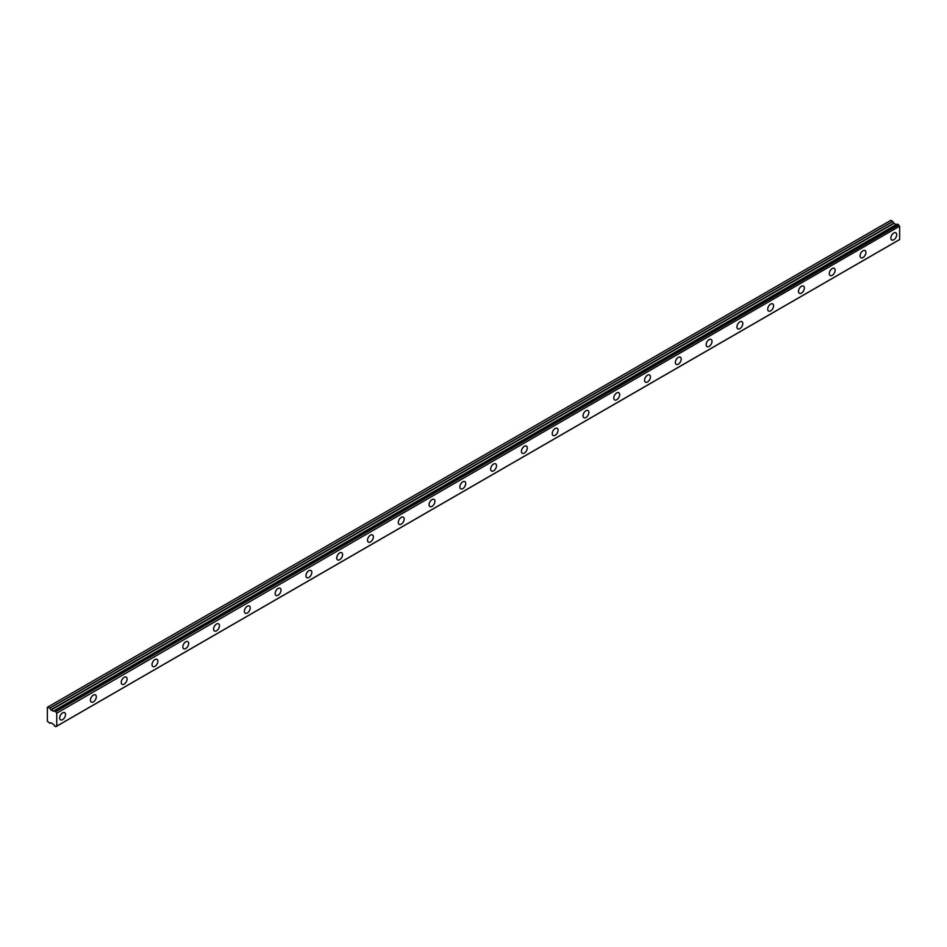 <?xml version="1.0" encoding="UTF-8"?>
<svg xmlns="http://www.w3.org/2000/svg" width="947" height="947" viewBox="0 0 947 947"><rect width="100%" height="100%" fill="white"/><g stroke="black" fill="none" stroke-linecap="round" stroke-linejoin="round"><path stroke-width="1.42" d="M893.79 239.769A4.143 2.391 120 0 0 896.489 236.111A4.143 2.391 120 0 0 895.862 232.796A4.143 2.391 120 0 0 893.79 232.998A4.143 2.391 120 0 0 891.08 236.655A4.143 2.391 120 0 0 891.719 239.97A4.143 2.391 120 0 0 893.79 239.769M62.597 719.649A4.143 2.391 120 0 0 65.307 716.003A4.143 2.391 120 0 0 64.668 712.677A4.143 2.391 120 0 0 62.597 712.878A4.143 2.391 120 0 0 59.886 716.536A4.143 2.391 120 0 0 60.525 719.862A4.143 2.391 120 0 0 62.597 719.649M93.386 701.881A4.143 2.391 120 0 0 96.085 698.223A4.143 2.391 120 0 0 95.458 694.909A4.143 2.391 120 0 0 93.386 695.11A4.143 2.391 120 0 0 90.675 698.768A4.143 2.391 120 0 0 91.303 702.082A4.143 2.391 120 0 0 93.386 701.881M124.164 684.101A4.143 2.391 120 0 0 126.874 680.455A4.143 2.391 120 0 0 126.235 677.129A4.143 2.391 120 0 0 124.164 677.33A4.143 2.391 120 0 0 121.453 680.988A4.143 2.391 120 0 0 122.092 684.314A4.143 2.391 120 0 0 124.164 684.101M154.953 666.333A4.143 2.391 120 0 0 157.664 662.675A4.143 2.391 120 0 0 157.024 659.361A4.143 2.391 120 0 0 154.953 659.562A4.143 2.391 120 0 0 152.242 663.22A4.143 2.391 120 0 0 152.881 666.534A4.143 2.391 120 0 0 154.953 666.333M185.73 648.565A4.143 2.391 120 0 0 188.441 644.907A4.143 2.391 120 0 0 187.814 641.581A4.143 2.391 120 0 0 185.73 641.794A4.143 2.391 120 0 0 183.031 645.44A4.143 2.391 120 0 0 183.659 648.766A4.143 2.391 120 0 0 185.73 648.565M216.52 630.785A4.143 2.391 120 0 0 219.231 627.127A4.143 2.391 120 0 0 218.591 623.813A4.143 2.391 120 0 0 216.52 624.014A4.143 2.391 120 0 0 213.809 627.672A4.143 2.391 120 0 0 214.448 630.986A4.143 2.391 120 0 0 216.52 630.785M247.309 613.017A4.143 2.391 120 0 0 250.008 609.359A4.143 2.391 120 0 0 249.381 606.033A4.143 2.391 120 0 0 247.309 606.246A4.143 2.391 120 0 0 244.598 609.892A4.143 2.391 120 0 0 245.237 613.218A4.143 2.391 120 0 0 247.309 613.017M278.087 595.237A4.143 2.391 120 0 0 280.797 591.591A4.143 2.391 120 0 0 280.158 588.265A4.143 2.391 120 0 0 278.087 588.466A4.143 2.391 120 0 0 275.376 592.124A4.143 2.391 120 0 0 276.015 595.45A4.143 2.391 120 0 0 278.087 595.237M308.876 577.469A4.143 2.391 120 0 0 311.587 573.811A4.143 2.391 120 0 0 310.947 570.485A4.143 2.391 120 0 0 308.876 570.698A4.143 2.391 120 0 0 306.165 574.344A4.143 2.391 120 0 0 306.804 577.67A4.143 2.391 120 0 0 308.876 577.469M339.653 559.689A4.143 2.391 120 0 0 342.364 556.043A4.143 2.391 120 0 0 341.737 552.717A4.143 2.391 120 0 0 339.653 552.918A4.143 2.391 120 0 0 336.954 556.576A4.143 2.391 120 0 0 337.582 559.902A4.143 2.391 120 0 0 339.653 559.689M370.443 541.921A4.143 2.391 120 0 0 373.154 538.263A4.143 2.391 120 0 0 372.514 534.937A4.143 2.391 120 0 0 370.443 535.15A4.143 2.391 120 0 0 367.732 538.807A4.143 2.391 120 0 0 368.371 542.122A4.143 2.391 120 0 0 370.443 541.921M401.232 524.141A4.143 2.391 120 0 0 403.943 520.495A4.143 2.391 120 0 0 403.304 517.169A4.143 2.391 120 0 0 401.232 517.37A4.143 2.391 120 0 0 398.521 521.028A4.143 2.391 120 0 0 399.161 524.354A4.143 2.391 120 0 0 401.232 524.141M432.01 506.373A4.143 2.391 120 0 0 434.72 502.715A4.143 2.391 120 0 0 434.081 499.4A4.143 2.391 120 0 0 432.01 499.602A4.143 2.391 120 0 0 429.311 503.259A4.143 2.391 120 0 0 429.938 506.574A4.143 2.391 120 0 0 432.01 506.373M462.799 488.593A4.143 2.391 120 0 0 465.51 484.947A4.143 2.391 120 0 0 464.87 481.621A4.143 2.391 120 0 0 462.799 481.822A4.143 2.391 120 0 0 460.088 485.48A4.143 2.391 120 0 0 460.727 488.806A4.143 2.391 120 0 0 462.799 488.593M493.588 470.825A4.143 2.391 120 0 0 496.287 467.167A4.143 2.391 120 0 0 495.66 463.852A4.143 2.391 120 0 0 493.588 464.054A4.143 2.391 120 0 0 490.877 467.711A4.143 2.391 120 0 0 491.505 471.026A4.143 2.391 120 0 0 493.588 470.825M524.366 453.057A4.143 2.391 120 0 0 527.077 449.399A4.143 2.391 120 0 0 526.437 446.073A4.143 2.391 120 0 0 524.366 446.286A4.143 2.391 120 0 0 521.655 449.932A4.143 2.391 120 0 0 522.294 453.258A4.143 2.391 120 0 0 524.366 453.057M555.155 435.277A4.143 2.391 120 0 0 557.866 431.619A4.143 2.391 120 0 0 557.227 428.304A4.143 2.391 120 0 0 555.155 428.506A4.143 2.391 120 0 0 552.444 432.163A4.143 2.391 120 0 0 553.084 435.478A4.143 2.391 120 0 0 555.155 435.277M585.933 417.509A4.143 2.391 120 0 0 588.643 413.851A4.143 2.391 120 0 0 588.016 410.525A4.143 2.391 120 0 0 585.933 410.738A4.143 2.391 120 0 0 583.234 414.384A4.143 2.391 120 0 0 583.861 417.71A4.143 2.391 120 0 0 585.933 417.509M616.722 399.729A4.143 2.391 120 0 0 619.433 396.083A4.143 2.391 120 0 0 618.793 392.756A4.143 2.391 120 0 0 616.722 392.958A4.143 2.391 120 0 0 614.011 396.615A4.143 2.391 120 0 0 614.65 399.942A4.143 2.391 120 0 0 616.722 399.729M647.511 381.961A4.143 2.391 120 0 0 650.222 378.303A4.143 2.391 120 0 0 649.583 374.976A4.143 2.391 120 0 0 647.511 375.19A4.143 2.391 120 0 0 644.8 378.836A4.143 2.391 120 0 0 645.44 382.162A4.143 2.391 120 0 0 647.511 381.961M678.289 364.181A4.143 2.391 120 0 0 681 360.535A4.143 2.391 120 0 0 680.36 357.208A4.143 2.391 120 0 0 678.289 357.41A4.143 2.391 120 0 0 675.578 361.067A4.143 2.391 120 0 0 676.217 364.394A4.143 2.391 120 0 0 678.289 364.181M709.078 346.413A4.143 2.391 120 0 0 711.789 342.755A4.143 2.391 120 0 0 711.15 339.44A4.143 2.391 120 0 0 709.078 339.642A4.143 2.391 120 0 0 706.367 343.299A4.143 2.391 120 0 0 707.007 346.614A4.143 2.391 120 0 0 709.078 346.413M739.867 328.633A4.143 2.391 120 0 0 742.566 324.987A4.143 2.391 120 0 0 741.939 321.66A4.143 2.391 120 0 0 739.867 321.862A4.143 2.391 120 0 0 737.157 325.519A4.143 2.391 120 0 0 737.784 328.846A4.143 2.391 120 0 0 739.867 328.633M770.645 310.865A4.143 2.391 120 0 0 773.356 307.207A4.143 2.391 120 0 0 772.716 303.892A4.143 2.391 120 0 0 770.645 304.094A4.143 2.391 120 0 0 767.934 307.751A4.143 2.391 120 0 0 768.573 311.066A4.143 2.391 120 0 0 770.645 310.865M801.434 293.085A4.143 2.391 120 0 0 804.145 289.439A4.143 2.391 120 0 0 803.506 286.112A4.143 2.391 120 0 0 801.434 286.314A4.143 2.391 120 0 0 798.723 289.971A4.143 2.391 120 0 0 799.363 293.298A4.143 2.391 120 0 0 801.434 293.085M832.212 275.317A4.143 2.391 120 0 0 834.923 271.659A4.143 2.391 120 0 0 834.295 268.344A4.143 2.391 120 0 0 832.212 268.546A4.143 2.391 120 0 0 829.513 272.203A4.143 2.391 120 0 0 830.14 275.518A4.143 2.391 120 0 0 832.212 275.317M863.001 257.548A4.143 2.391 120 0 0 865.712 253.891A4.143 2.391 120 0 0 865.073 250.564A4.143 2.391 120 0 0 863.001 250.777A4.143 2.391 120 0 0 860.29 254.423A4.143 2.391 120 0 0 860.93 257.75A4.143 2.391 120 0 0 863.001 257.548M55.814 726.657A1.349 0.781 60 0 1 56.607 726.242L55.731 726.692L54.429 725.864A1.361 0.781 60 0 0 53.636 724.526L51.067 722.727L49.777 723.259L47.35 721.176L47.35 707.291L49.883 708.131L892.808 221.48L890.855 220.308L47.942 706.959M55.79 726.692L56.737 726.148L56.737 713.162L899.52 226.262A1.349 0.781 60 0 1 898.727 224.936L897.365 224.096L54.429 710.783A1.361 0.781 60 0 1 53.636 711.197L896.549 224.546A1.361 0.781 60 0 1 896.549 224.546L53.553 711.197L51.067 710.037L49.883 708.131M892.808 221.48L893.98 223.374L896.312 224.628M899.65 226.499L899.65 239.496L56.737 726.148M56.725 726.171L899.65 239.496M896.466 224.546L53.636 711.197M897.365 224.096L54.5 710.747M899.52 226.262L56.737 713.162M56.607 712.913A1.349 0.781 60 0 1 55.814 711.588L898.727 224.936M898.644 224.806L55.814 711.588M55.731 711.457L54.512 710.759L897.436 224.096M896.111 224.605L53.198 711.268M892.701 221.373L49.777 708.025M893.779 223.161L50.854 709.812M51.067 710.037L893.98 223.374M899.603 239.591L56.69 726.242"/></g></svg>
